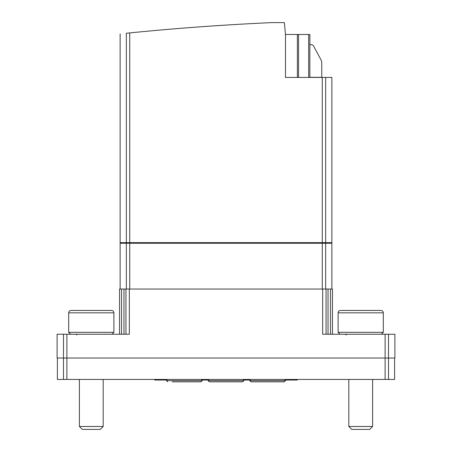 <?xml version="1.0" encoding="UTF-8"?>
<svg xmlns="http://www.w3.org/2000/svg" width="452" height="452" viewBox="0 0 452 452"><rect width="100%" height="100%" fill="white"/><g stroke="black" fill="none" stroke-linecap="round" stroke-linejoin="round"><path stroke-width="0.68" d="M57.393 358.029L57.393 379.443L394.607 379.443L394.607 358.029M120.136 33.889L120.136 242.651L126.34 242.651L126.34 33.262C118.068 34.098 118.068 34.098 126.34 33.262L129.73 32.917A2617.272 2617.272 0 0 1 272.019 22.6L284.381 22.6L285.472 34.471L309.857 34.471L309.857 77.433M285.472 34.471L285.472 77.433L331.864 77.433L331.864 242.651L126.34 242.651M120.136 289.043L120.136 243.249L331.864 243.249L331.864 289.043M119.543 334.243L119.543 289.043L332.457 289.043L332.457 334.243M123.967 289.043L123.967 334.243M330.474 289.043L330.474 334.243M328.033 289.043L328.033 334.243M322.666 289.043L322.666 334.243L394.907 334.243L394.907 358.029L388.5 358.029L388.505 379.443M129.334 289.043L129.334 334.243L57.093 334.243L57.093 358.029L388.5 358.029L388.5 334.243M121.526 289.043L121.526 334.243M297.371 34.471L297.371 77.433M298.557 34.471L298.557 77.433M308.671 34.471L308.671 77.433M309.857 77.315L321.751 77.315L321.751 62.755A5.949 5.949 0 0 0 321.044 59.941L313.665 46.172A2.972 2.972 0 0 0 311.044 44.607L309.857 44.607M267.629 381.821L255.442 381.821M284.285 381.821L250.979 381.821L249.792 380.629L285.472 380.629L284.285 381.821M284.98 379.443L284.98 380.036L297.371 380.036L297.371 379.443L297.371 380.036M250.284 379.443L250.284 380.036L243.351 380.036L243.351 379.443M202.208 380.036L202.208 380.629L201.021 381.821L172.178 381.821M201.716 379.443L201.716 380.036L208.649 380.036L208.649 379.443M167.02 379.443L167.02 380.036L154.629 380.036L154.629 379.443L154.629 380.036M243.843 380.036L243.843 380.629L242.651 381.821L213.807 381.821M242.651 381.821L209.349 381.821L208.157 380.629L243.843 380.629M381.403 334.243L383.307 332.339L338.107 332.339L340.011 334.243M338.107 312.829L383.307 312.829C383.177 311.4 382.386 310.609 380.929 310.451L340.486 310.451C339.028 310.609 338.237 311.4 338.107 312.829L338.107 332.339M351.696 310.451L350.3 310.451M369.685 429.4L351.735 429.4L348.814 426.479L372.601 426.479L369.685 429.4M372.601 379.443L372.601 426.479M111.989 334.243L113.893 332.339L68.693 332.339L70.597 334.243M68.693 312.829L113.893 312.829C113.763 311.4 112.972 310.609 111.514 310.451L71.071 310.451C69.614 310.609 68.823 311.4 68.693 312.829L68.693 332.339M82.281 310.451L80.885 310.451M100.265 429.4L82.315 429.4L79.399 426.479L103.186 426.479L100.265 429.4M103.186 379.443L103.186 426.479M129.73 32.917L129.73 242.651M322.27 77.433L322.27 242.651M325.66 77.433L325.66 242.651M126.34 243.249L126.34 289.043M129.73 243.249L129.73 289.043M322.27 243.249L322.27 289.043M325.66 243.249L325.66 289.043M125.95 289.043L125.95 334.243M326.05 289.043L326.05 334.243M63.5 334.243L63.495 379.443M66.885 334.243L66.885 379.443M385.115 334.243L385.115 379.443M325.265 242.651L325.265 243.249M321.869 242.651L321.869 243.249M130.131 242.651L130.131 243.249M126.735 242.651L126.735 243.249M202.208 380.629L166.528 380.629L167.715 381.821M157.008 379.443L157.008 380.036M294.992 379.443L294.992 380.036M331.271 242.651L331.271 243.249M120.729 242.651L120.729 243.249M249.792 380.036L249.792 380.629M285.472 380.036L285.472 380.629M166.528 380.036L166.528 380.629M208.157 380.036L208.157 380.629M383.307 312.829L383.307 332.339M346.311 334.909L345.243 334.243M348.814 379.443L348.814 426.479M113.893 312.829L113.893 332.339M76.896 334.909L75.829 334.243M79.399 379.443L79.399 426.479"/></g></svg>
